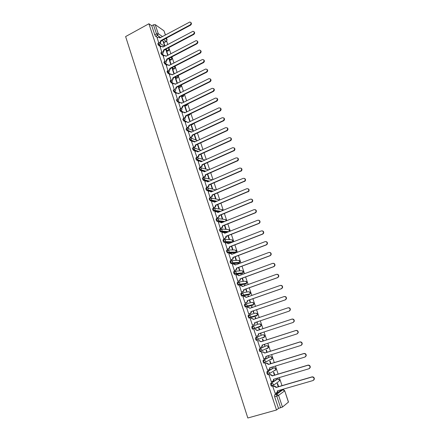 <?xml version="1.0" encoding="UTF-8"?>
<svg xmlns="http://www.w3.org/2000/svg" width="440" height="440" viewBox="0 0 440 440"><rect width="100%" height="100%" fill="white"/><g stroke="black" fill="none" stroke-linecap="round" stroke-linejoin="round"><path stroke-width="0.66" d="M277.112 379.11L270.749 383.251L270.781 385.039L271.469 386.194L272.371 386.034M273.361 367.939L266.921 371.707L266.948 373.456L267.641 374.627L268.554 374.462M269.638 356.857L263.126 360.25L263.137 361.966L263.846 363.143L264.764 362.973M265.947 345.846L259.358 348.882L259.358 350.554L260.073 351.747L261.003 351.571M263.896 337.491L264.71 336.694L258.132 339.422L257.296 340.241L256.339 338.998L256.339 337.354L262.961 334.697L255.613 337.59L255.607 339.235L256.333 340.439L257.268 340.252M251.9 326.392L251.884 327.993L252.626 329.208L253.572 329.016L252.61 327.75L252.621 326.15L259.336 323.84L251.9 326.392L252.621 326.15L254.414 327.145L254.392 328.224L253.572 329.016M248.93 315.024L248.215 315.271L248.188 316.839L249.156 318.115L249.876 317.867L248.908 316.591L248.93 315.024L250.712 316.002L250.674 317.108L249.876 317.867L256.652 315.816L257.433 315.073L257.466 314.006L255.734 313.06L249.046 314.991M245.234 303.996L244.558 304.233L244.519 305.762L245.493 307.054L246.208 306.807L245.234 305.514L245.267 303.98L247.038 304.942L246.989 306.075L246.208 306.807L253.072 305.091L253.831 304.387L253.875 303.286L252.153 302.357L245.526 303.919M241.582 293.04L240.922 293.271L240.878 294.773L241.852 296.076L242.561 295.823L241.588 294.52L241.632 293.018L243.392 293.964L243.32 295.125L242.561 295.823L249.513 294.443L250.25 293.772L250.316 292.639L248.6 291.726L242.028 292.947M237.952 282.166L237.32 282.392L237.264 283.861L238.238 285.175L238.948 284.922L237.969 283.602L238.024 282.139L239.767 283.063L239.685 284.262L238.948 284.922L245.977 283.872L246.697 283.234L246.78 282.073L245.075 281.177L238.552 282.068M234.35 271.37L233.739 271.596L233.673 273.026L234.652 274.357L235.356 274.098L234.377 272.767L234.438 271.337L236.176 272.245L236.071 273.471L235.356 274.098L242.468 273.378L243.166 272.773L243.265 271.579L241.577 270.699L235.098 271.277M230.775 260.651L230.186 260.876L230.115 262.273L231.094 263.615L231.792 263.351L230.813 262.009L230.885 260.612L232.606 261.503L232.48 262.768L231.792 263.351L238.986 262.955L239.657 262.383L239.778 261.156L238.095 260.293L231.666 260.574M227.227 250.008L226.655 250.228L226.578 251.592L227.557 252.951L228.256 252.687L227.271 251.328L227.348 249.964L229.064 250.839L228.91 252.137L228.256 252.687L235.527 252.604L236.17 252.071L236.313 250.811L234.647 249.959L228.25 249.964M223.702 239.448L223.157 239.663L223.064 240.994L223.9 242.319L224.741 242.094L223.757 240.724L223.845 239.393L225.544 240.251L225.368 241.588L224.741 242.094L232.018 242.325M220.204 228.96L219.676 229.169L219.577 230.472L220.429 231.809L221.254 231.583L220.264 230.197L220.363 228.899L222.057 229.74L221.848 231.115L221.254 231.583L227.854 232.062M216.733 218.548L216.227 218.752L216.117 220.022L216.981 221.375L217.789 221.144L216.799 219.742L216.904 218.477L218.587 219.307L218.35 220.715L217.789 221.144L223.861 221.821M213.285 208.208L212.795 208.412L212.68 209.649L213.56 211.013L214.352 210.777L213.356 209.369L213.472 208.131L215.144 208.945L214.869 210.392L214.352 210.777L219.995 211.624M209.864 197.94L209.391 198.143L209.27 199.347L210.161 200.728L210.936 200.486L209.941 199.062L210.067 197.857L211.728 198.655L211.415 200.145L210.936 200.486L216.222 201.476M206.47 187.748L206.014 187.946L205.882 189.118L206.784 190.514L207.548 190.267L206.553 188.832L206.685 187.655L208.335 188.441L207.983 189.97L207.548 190.267L212.537 191.384M203.093 177.628L202.659 177.821L202.516 178.965L203.434 180.378L204.182 180.12L203.181 178.673L203.324 177.529L204.963 178.294L204.182 180.12L208.918 181.34M199.744 167.58L199.326 167.767L199.177 168.878L200.107 170.308L200.838 170.044L199.837 168.586L199.986 167.47L201.619 168.223L200.838 170.044L205.354 171.364M196.422 157.597L196.014 157.779L195.855 158.868L196.801 160.309L197.522 160.039L196.515 158.571L196.674 157.482L198.297 158.219L197.522 160.039L200.041 160.859M193.116 147.686L192.726 147.868L192.561 148.923L193.523 150.381L194.222 150.101L193.221 148.621L193.386 147.565L194.997 148.291L194.222 150.101L196.57 150.937M189.838 137.847L189.294 139.051L190.267 140.525L190.949 140.234L189.943 138.743L190.113 137.715L191.719 138.424L190.949 140.234L193.193 141.103M186.588 128.073L186.043 129.245L187.055 130.741L187.698 130.438L186.692 128.937L186.874 127.936L193.963 130.944M183.354 118.366L182.82 119.504L183.816 121.011L184.476 120.709L183.464 119.196L183.651 118.222L185.235 118.905L184.476 120.709L186.659 121.633M180.147 108.719L179.614 109.835L180.626 111.353L181.269 111.045L180.257 109.522L180.477 108.564L182.023 109.241L181.269 111.045L183.337 112.024M176.963 99.132L176.429 100.227L177.447 101.755L178.085 101.448L177.073 99.913L177.359 98.956L178.838 99.649L178.085 101.448L180.114 102.465M173.8 89.606L173.272 90.689L174.29 92.23L174.922 91.911L173.905 90.371L174.262 89.413L175.67 90.118L174.922 91.911L176.919 92.967M170.66 80.151L170.132 81.213L171.149 82.764L171.781 82.445L170.764 80.894L171.188 79.943L172.53 80.658L171.781 82.445L173.751 83.534M167.541 70.752L167.013 71.803L168.036 73.364L168.663 73.04L167.646 71.478L168.135 70.538L169.406 71.258L168.663 73.04L170.61 74.168M164.439 61.424L163.916 62.458L164.94 64.026L165.561 63.701L164.544 62.134L164.709 61.281L165.099 61.204L166.304 61.919L165.561 63.701L169.109 65.527M161.364 52.151L160.842 53.174L161.865 54.753L162.487 54.428L161.464 52.844L161.623 52.014L162.085 51.931L163.224 52.646L162.487 54.428L164.389 55.622M158.306 42.944L157.79 43.95L158.812 45.54L159.429 45.21L158.406 43.621L158.56 42.812L159.088 42.719L164.461 46.255M283.388 389.763L283.195 389.191M282.007 385.649L279.307 377.575M278.135 374.083L275.446 366.053M274.291 362.599L271.618 354.613M270.474 351.208L267.812 343.255M266.69 339.895L264.038 331.986M262.928 328.669L260.293 320.804M259.193 317.52L256.581 309.716M255.486 306.438L252.896 298.711M251.801 295.438L249.238 287.788M248.144 284.52L245.608 276.942M244.519 273.686L242 266.178M240.911 262.922L238.425 255.486M237.336 252.241L234.872 244.877M233.783 241.637L231.341 234.339M230.257 231.11L227.838 223.883M226.76 220.655L224.362 213.494M223.284 210.276L220.907 203.187M219.835 199.969L217.481 192.946M216.409 189.739L214.077 182.781M213.004 179.575L210.694 172.684M209.627 169.488L207.339 162.657M206.272 159.467L204.006 152.702M202.939 149.523L200.695 142.819M199.634 139.639L197.406 133.001M196.345 129.833L194.145 123.255M193.083 120.087L190.899 113.57M189.844 110.413L187.682 103.956M186.626 100.804L184.487 94.408M183.431 91.256L181.308 84.92M180.257 81.779L178.151 75.499M177.106 72.364L175.021 66.143M173.971 63.014L171.908 56.848M170.863 53.724L168.817 47.619M167.772 44.501L166.661 41.184M288.431 402.16L284.708 390.781L288.486 402.067L282.458 407.055L278.52 408.392L274.648 396.709L274.604 394.878L280.781 390.39L282.959 389.769M276.529 409.998L247.819 418L125.62 36.569L148.896 23.76L276.529 409.998L278.52 408.392M164.852 42.075L164.61 42.3L161.909 40.502M157.652 37.648L155.777 36.388L157.514 35.453L156.492 33.852L153.483 24.805L155.238 24.646L158.24 33.682L162.443 36.553M165.369 34.98L163.977 30.817L155.238 24.646M163.977 30.817L165.44 34.942M153.483 24.805L151.762 25.751L148.896 23.76M168.047 55.204L166.727 51.26L166.43 51.414M166.727 51.26L166.276 50.969L167.745 55.358M160.193 47.036L161.782 51.97M171.138 64.477L169.736 60.264L169.433 60.423M169.736 60.264L169.285 59.989L170.836 64.636M163.246 56.221L164.857 61.237M174.257 73.816L172.761 69.333L172.458 69.493M168.339 71.605L167.799 71.88M172.761 69.333L172.315 69.069L173.927 73.909M166.315 65.472L167.954 70.571M177.392 83.221L175.808 78.463L175.5 78.617M171.171 80.806L170.803 80.993M175.808 78.463L175.362 78.21L177.018 83.177M169.406 74.784L171.072 79.97M180.549 92.686L178.871 87.648L178.563 87.802M178.871 87.648L178.431 87.406L180.131 92.505M172.513 84.156L174.213 89.43M183.7 102.124L181.957 96.899L181.649 97.053M181.957 96.899L181.522 96.674L183.266 101.899M175.648 93.594L177.37 98.951M186.852 111.568L185.064 106.211L184.751 106.359M185.064 106.211L184.63 105.996L186.423 111.359M178.799 103.097L180.549 108.532M188.194 115.583L187.764 115.385L189.58 120.83L190.003 121.022L188.194 115.583L187.88 115.737M181.979 112.668L183.75 118.184M193.166 130.493L191.34 125.021L191.026 125.169M191.34 125.021L190.916 124.834L192.742 130.312M185.174 122.298L187.011 127.881M196.35 140.03L194.507 134.519L194.194 134.668M188.397 132L190.311 137.643M191.637 141.763L193.649 147.477M194.904 151.602L197.032 157.382M198.193 161.502L200.019 167.222L200.431 167.305M201.504 171.474L203.346 177.238L203.753 177.304M207.361 174.141L208.89 178.722L209.297 178.833L207.68 174.004M204.837 181.517L206.69 187.319L207.091 187.374M210.722 184.222L212.185 188.606L212.586 188.7L211.046 184.08M208.197 191.626L210.056 197.478L210.458 197.511M214.104 194.37L215.501 198.556L215.903 198.638L214.434 194.233M211.58 201.812L213.45 207.702L213.846 207.724M217.514 204.595L218.845 208.577L219.241 208.643L217.844 204.457M214.99 212.069L216.871 218.004L217.261 218.009M220.952 214.891L222.211 218.669L222.602 218.713L221.282 214.753M218.422 222.393L220.308 228.377L220.698 228.365M224.406 225.258L225.599 228.828L225.984 228.861L224.741 225.126M221.881 232.799L223.779 238.827L224.164 238.799M227.893 235.703L229.009 239.058L229.394 239.074L228.223 235.571M225.368 243.271L227.266 249.348L227.651 249.304M231.396 246.219L232.447 249.359L232.826 249.359L231.732 246.087M228.882 253.82L230.786 259.947L231.16 259.886M234.933 256.812L235.906 259.738L236.28 259.721L235.268 256.685M237.694 264.127L237.407 264.237M232.424 264.446L234.328 270.622L234.702 270.545M238.491 267.482L239.393 270.182L239.762 270.155L238.832 267.355M241.329 274.852L240.9 274.714M241.241 274.588L240.873 274.626L240.988 274.978M236.005 275.143L237.892 281.375L238.26 281.287M242.077 278.228L242.902 280.709L243.271 280.66L242.418 278.108M244.943 285.675L244.761 285.125L244.415 285.247M244.761 285.125L244.393 285.18L244.602 285.797M239.624 285.912L241.483 292.204L241.852 292.1M245.685 289.058L246.439 291.308L246.802 291.242L246.032 288.932M248.578 296.577L248.298 295.741L247.957 295.861M248.298 295.741L247.94 295.812L248.232 296.698M243.298 296.752L243.012 296.813L245.108 303.116L245.465 302.99M249.321 299.959L249.997 301.978L250.355 301.895L249.667 299.838M252.241 307.555L251.867 306.427L251.521 306.548M251.867 306.427L251.51 306.52L251.895 307.675M247.022 307.67L248.039 307.312L250.157 308.275M247.016 307.659L246.642 307.758L248.754 314.105L249.112 313.962M252.989 310.948L253.583 312.73L253.935 312.631L253.336 310.827M255.931 318.615L255.459 317.196L255.112 317.312M255.459 317.196L255.107 317.3L255.585 318.736M250.679 318.692L250.305 318.791L252.423 325.177L252.791 325.055L252.423 325.177M250.668 318.665L250.299 318.78M257.191 323.56L257.543 323.439L257.191 323.554L256.68 322.014M259.649 329.752L259.078 328.036L258.731 328.163L259.298 329.868M254.364 329.791L253.985 329.885L256.124 336.331L257.516 335.836L258.346 335.022L258.324 333.861L292.963 322.514L294.002 321.398C294.08 319.776 293.348 319.033 291.803 319.159L257.224 330.561L255.398 329.456L257.538 330.445L292.067 319.061C293.612 318.934 294.344 319.677 294.267 321.293L293.227 322.41M260.403 333.179L260.832 334.466L261.173 334.329L260.821 334.444M263.389 340.956L262.719 338.959L262.378 339.103L263.032 341.072M258.071 340.962L257.697 341.072L259.853 347.567L260.166 347.424M264.154 344.427L264.495 345.45L264.836 345.296L264.478 345.411M267.157 352.253L266.393 349.959L266.052 350.125L266.8 352.363M261.805 352.215L261.437 352.347L263.824 358.771M267.933 355.762L268.186 356.516L268.521 356.345L268.163 356.455M270.952 363.627L270.089 361.042L269.753 361.224L270.595 363.737M265.568 363.55L265.204 363.699L267.559 370.194M271.744 367.18L271.904 367.664L272.234 367.472L271.876 367.582M270.116 373.318L269.621 373.466M274.774 375.089L273.812 372.202L273.482 372.405L274.417 375.199M269.357 374.974L269 375.139L271.343 381.689M275.578 378.686L275.974 378.681L275.611 378.785M278.63 386.639L277.563 383.449L277.239 383.669L278.267 386.743M273.18 386.48L272.822 386.667L275.16 393.272M256.652 315.816L249.156 318.115M252.401 305.322L245.493 307.054M248.864 294.673L241.852 296.076M245.35 284.097L238.238 285.175M241.863 273.598L234.652 274.357M238.398 263.175L231.094 263.615M234.96 252.819L227.557 252.951M231.347 242.583L224.048 242.363M227.183 232.326L220.566 231.853M223.19 222.09L217.107 221.419M219.329 211.899L217.217 211.585M216.507 211.481L213.675 211.057M215.562 201.757L214.055 201.476M212.911 201.262L210.265 200.767M211.877 191.664L211.178 191.51M209.407 191.114L206.877 190.553M208.257 181.627L207.922 181.538M205.953 181.032L203.517 180.411M202.532 171.023L200.178 170.335M199.149 161.073L196.862 160.336M195.8 151.19L193.567 150.403M192.478 141.378L190.3 140.536M195.459 134.002L195.096 134.079M189.189 131.626L187.055 130.741M192.308 124.531L191.587 124.46M185.922 121.946L183.827 121.017M189.178 115.126L188.133 114.895M182.683 112.327L180.626 111.353M186.065 105.793L184.729 105.391M179.471 102.767L177.447 101.755M182.969 96.525L181.357 95.948M176.286 93.28L174.29 92.23M179.899 87.318L178.03 86.559M173.124 83.853L171.149 82.764M176.847 78.172L174.74 77.231M169.983 74.487L168.036 73.364M173.816 69.08L171.485 67.963M166.864 65.186L164.94 64.026M170.803 60.055L168.262 58.751M163.774 55.946L161.865 54.753M167.811 51.09L165.072 49.594M160.705 46.767L158.812 45.54M164.972 45.986L163.74 42.306L163.444 42.465M163.74 42.306L163.29 42.004L164.67 46.145M157.168 37.912L158.73 42.757M272.234 367.472L272.102 367.07M268.521 356.345L268.29 355.652M264.836 345.296L264.506 344.317M261.173 334.329L260.755 333.064M257.543 323.439L257.026 321.899M206.024 169.031L204.341 163.988M202.78 159.302L201.025 154.049M199.551 149.633L197.731 144.177M270.529 359.711L270.688 359.387M266.849 348.678L267.02 348.271M263.192 337.722L263.373 337.249M259.556 326.849L259.749 326.315M256.031 316.002L256.146 315.464M252.494 305.234L252.566 304.695M248.963 294.553L249.013 294.014M245.454 283.949L245.487 283.409M241.967 273.427L241.984 272.888M238.502 262.983L238.502 262.444M235.059 252.61L235.048 252.082M231.638 242.314L231.616 241.797M228.245 231.902L228.212 231.589M151.762 25.751L154.754 34.793L155.777 36.388M194.145 134.519L195.927 139.865M197.412 144.326L199.133 149.479M200.706 154.193L202.362 159.165M204.023 164.131L205.612 168.911M159.528 42.768L160.045 42.493L160.749 40.634L161.183 40.992L160.452 42.763L159.935 43.038M159.605 37.471L160.072 37.824M190.779 22.424C191.736 23.303 191.648 24.227 190.509 25.201L161.156 40.904M160.749 40.634L190.135 24.904C191.439 23.562 191.351 22.594 189.855 22L159.852 37.944L158.791 37.147L157.124 37.934M163.796 49.797L164.23 50.144L163.499 51.915L163.091 51.656L163.796 49.797L193.341 34.183C194.673 32.791 194.552 31.823 192.984 31.268L162.894 47.086L161.772 46.288L160.155 47.058M162.63 46.596L163.125 46.965M193.974 31.68C194.948 32.566 194.86 33.495 193.71 34.469L164.203 50.056M166.864 59.021L167.294 59.356L166.562 61.133L166.161 60.885L166.864 59.021L196.57 43.527C197.923 42.086 197.774 41.113 196.13 40.601L165.957 56.293L164.769 55.49L163.202 56.243M165.677 55.776L166.194 56.172M197.186 40.992C198.181 41.883 198.099 42.823 196.939 43.802L167.266 59.268M169.956 68.305L170.385 68.635L169.642 70.411L169.246 70.175L169.956 68.305L199.821 52.938C201.196 51.436 201.02 50.463 199.298 50.006L169.015 65.472M168.735 65.021L169.279 65.439M200.415 50.369C201.438 51.266 201.361 52.212 200.184 53.196L170.352 68.541M166.271 65.494L167.481 64.867M173.069 77.654L173.492 77.968L172.75 79.75L172.354 79.525L173.069 77.654L203.093 62.409C204.49 60.852 204.287 59.873 202.477 59.483L172.15 74.888L170.83 74.085L169.362 74.805M171.82 74.327L172.392 74.767M203.671 59.813C204.71 60.715 204.639 61.666 203.456 62.662L173.465 77.88M176.198 87.065L176.622 87.373L175.874 89.155L175.483 88.946L176.198 87.065L206.388 71.951C207.806 70.329 207.57 69.35 205.678 69.025L175.274 84.282L173.882 83.484L172.469 84.178M174.922 83.694L175.522 84.161M206.943 69.322C208.01 70.224 207.95 71.181 206.751 72.188L176.594 87.279M179.355 96.542L179.773 96.839L179.025 98.626L178.635 98.422L179.355 96.542L209.71 81.554C211.139 79.866 210.876 78.897 208.901 78.639L178.42 93.742L176.963 92.95L175.604 93.621M178.041 93.126L178.673 93.616M210.238 78.892C211.332 79.805 211.277 80.767 210.062 81.779L179.74 96.745M182.529 106.084L182.947 106.365L182.193 108.158L181.803 107.971L182.529 106.084L213.048 91.229C214.5 89.469 214.198 88.506 212.146 88.33L181.588 103.263L180.059 102.487L178.756 103.12M181.181 102.619L181.847 103.142M213.554 88.534C214.681 89.447 214.632 90.415 213.4 91.443L182.913 106.276M180.774 108.471L181.803 107.971M185.724 115.693L186.137 115.962L185.383 117.755L184.998 117.579L185.724 115.693L216.447 100.953C217.872 99.121 217.531 98.17 215.419 98.087L184.778 112.849L183.178 112.085L181.929 112.689M184.344 112.184L185.037 112.728M216.893 98.236C218.042 99.132 218.009 100.106 216.794 101.156L186.109 115.868M183.75 118.179L184.998 117.579M186.956 127.848L188.304 127.21L188.941 125.362L189.354 125.626L188.683 127.375L187.671 127.853M220.248 108.009C221.403 108.856 221.414 109.819 220.27 110.902L189.321 125.532M188.941 125.362L219.923 110.715C221.249 108.873 220.875 107.927 218.801 107.877L187.99 122.507L186.373 121.726L185.125 122.326M190.19 137.588L191.604 136.917L192.187 135.102L192.594 135.35L191.978 137.071L190.823 137.621M190.724 131.5L191.494 132.099M223.625 117.849C224.791 118.646 224.84 119.603 223.768 120.714L192.561 135.256M192.187 135.102L223.421 120.538C224.653 118.69 224.246 117.755 222.206 117.733L191.224 132.226L189.602 131.434L188.342 132.022M193.441 147.395L194.92 146.691L195.448 144.914L195.855 145.145L195.294 146.834L193.98 147.455M193.941 141.257L194.755 141.889M227.024 127.76C228.201 128.508 228.283 129.454 227.282 130.597L195.822 145.052M195.448 144.914L226.941 130.433C228.074 128.579 227.639 127.655 225.638 127.661L194.486 142.01L192.847 141.207L191.582 141.79M196.719 157.267L198.259 156.536L198.732 154.787L199.139 155.012L198.632 156.662L197.131 157.377M197.181 151.085L198.038 151.745M230.445 137.737C231.627 138.441 231.754 139.376 230.819 140.542L199.106 154.919M198.732 154.787L230.483 140.393C231.523 138.54 231.055 137.626 229.091 137.66L197.764 151.866L196.119 151.047L194.849 151.624M200.019 167.211L201.619 166.441L202.043 164.731L202.411 164.846L201.988 166.556L200.371 167.327M200.442 160.98L201.344 161.667M233.888 147.791C235.081 148.445 235.24 149.364 234.377 150.557L202.411 164.846M202.043 164.731L234.042 150.42C234.988 148.572 234.498 147.675 232.573 147.73L201.064 161.794L199.408 160.958L198.132 161.53M203.34 177.221L204.996 176.418L205.376 174.746L205.739 174.851L205.365 176.517L203.687 177.331M203.72 170.946L204.672 171.661M237.347 157.911C238.552 158.516 238.755 159.429 237.952 160.644L205.739 174.851M205.376 174.746L237.622 160.518C238.48 158.68 237.969 157.801 236.077 157.867L204.391 171.787L202.725 170.935L201.443 171.501M206.685 187.308L208.401 186.466L208.731 184.833L209.094 184.921L208.758 186.555L207.026 187.402M207.02 180.983L208.027 181.726M240.834 168.102C242.049 168.669 242.292 169.565 241.549 170.803L209.094 184.921M208.731 184.833L241.225 170.693C242 168.867 241.461 167.998 239.602 168.08L207.74 181.852L206.063 180.983L204.771 181.544M210.051 197.461L211.822 196.581L212.113 194.986L212.471 195.063L212.179 196.658L210.386 197.544M210.342 191.087L211.398 191.862M244.338 178.371C245.57 178.888 245.845 179.779 245.163 181.032L212.471 195.063M212.113 194.986L244.844 180.939C245.542 179.124 244.981 178.272 243.155 178.371L211.112 191.989L209.429 191.103L208.126 191.659M213.444 207.686L215.264 206.773L215.518 205.216L215.87 205.277L215.617 206.833L213.774 207.757M213.686 201.267L214.797 202.07M247.858 188.716C249.112 189.184 249.425 190.064 248.798 191.345L215.87 205.277M215.518 205.216L248.485 191.263C249.112 189.464 248.529 188.617 246.736 188.733L214.511 202.191L212.812 201.295L211.508 201.845M216.86 217.982L218.724 217.036L218.944 215.518L219.296 215.567L219.076 217.08L217.179 218.042M217.047 211.519L218.224 212.35M251.405 199.133C252.681 199.556 253.033 200.42 252.456 201.729L219.296 215.567M218.944 215.518L252.148 201.657C252.703 199.876 252.104 199.045 250.344 199.166L217.932 212.471L216.222 211.558L214.907 212.102M220.303 228.355L222.211 227.37L222.393 225.891L222.745 225.924L222.558 227.403L220.611 228.404M220.429 221.843L221.672 222.706M254.969 209.627C256.273 210.001 256.658 210.859 256.135 212.19L255.36 212.845L222.745 225.924M222.393 225.891L255.052 212.795L255.827 212.135C256.322 210.37 255.706 209.55 253.974 209.677L221.375 222.827L219.659 221.898L218.339 222.431M223.768 238.805L225.72 237.782L225.874 236.341L226.215 236.363L226.061 237.798L224.065 238.838M223.834 232.243L225.143 233.134M258.555 220.204C259.886 220.528 260.31 221.37 259.837 222.728L259.023 223.443L226.215 236.363M225.874 236.341L258.714 223.405L259.534 222.69C259.974 220.941 259.341 220.138 257.631 220.264L224.846 233.25L223.119 232.304L221.788 232.832M227.26 249.326L229.246 248.27L229.372 246.868L229.713 246.868L229.587 248.276L227.541 249.348M227.26 242.721L228.641 243.639M262.163 230.857C263.522 231.127 263.989 231.957 263.56 233.349L262.713 234.113L229.713 246.868M229.372 246.868L262.411 234.091L263.263 233.327C263.648 231.594 262.999 230.797 261.316 230.934L228.338 243.755L226.6 242.792L225.264 243.315M230.775 259.919L232.799 258.836L232.903 257.466L233.239 257.455L233.139 258.825L231.033 259.936M230.709 253.275L232.161 254.216M265.788 241.593C267.185 241.808 267.69 242.627 267.311 244.052L266.426 244.871L233.239 257.455M232.903 257.466L266.129 244.86L267.014 244.041C267.35 242.33 266.69 241.538 265.029 241.676L231.858 254.331L230.109 253.352L228.767 253.864M234.316 270.595L236.379 269.478L236.456 268.142L236.786 268.114L236.709 269.451L234.553 270.6M234.185 263.912L235.708 264.869M269.44 252.412C270.87 252.56 271.414 253.369 271.084 254.832L270.171 255.701L236.786 268.114M236.456 268.142L269.88 255.706L270.793 254.843C271.084 253.143 270.408 252.362 268.769 252.5L235.406 264.985L233.646 263.989L232.293 264.495M237.881 281.347L239.976 280.203L240.031 278.894L240.361 278.856L240.306 280.159L238.084 281.347M237.677 274.626L239.278 275.605M273.114 263.312C274.577 263.401 275.165 264.198 274.879 265.7L273.944 266.613L240.361 278.856M240.031 278.894L273.653 266.635L274.593 265.721C274.841 264.038 274.159 263.269 272.536 263.406L238.975 275.715L237.204 274.703L235.846 275.204M241.478 292.177L243.601 291L243.639 289.729L243.964 289.674L243.925 290.945L241.615 292.182M241.197 285.417L242.88 286.413M276.81 274.302C278.311 274.318 278.944 275.099 278.702 276.65L277.739 277.607L243.964 289.674M243.639 289.729L277.459 277.646L278.421 276.689C278.63 275.017 277.932 274.252 276.331 274.389L242.572 286.528L240.79 285.494L239.421 285.989M245.097 303.083L247.247 301.884L247.269 300.641L247.588 300.57L247.572 301.812L245.119 303.111M244.739 296.296L246.505 297.303M280.533 285.379C282.068 285.318 282.744 286.088 282.552 287.683L281.567 288.684L247.588 300.57M247.269 300.641L281.292 288.739L282.277 287.738C282.447 286.083 281.743 285.324 280.159 285.461L246.197 297.413L244.404 296.362L243.029 296.852M250.927 311.63L251.279 311.652L251.24 312.757L250.448 313.506L248.743 314.089L250.921 312.846L250.927 311.63L285.153 299.909L286.154 298.87C286.297 297.226 285.582 296.472 284.009 296.61L249.81 308.275M248.248 307.263L250.129 308.193M284.284 296.538C285.852 296.406 286.567 297.159 286.429 298.798L285.428 299.838L251.246 311.542M254.612 322.707L254.958 322.707L254.936 323.785L254.122 324.566L254.623 323.895L254.612 322.707L289.041 311.173L290.065 310.09C290.175 308.462 289.449 307.709 287.892 307.841L253.523 319.429L251.708 318.346L250.316 318.819M251.774 318.324L253.836 319.325M287.964 307.819L288.161 307.758C289.718 307.626 290.439 308.374 290.334 310.002L289.311 311.08L254.925 322.603M252.412 325.144L253.809 324.676M258.638 333.757L258.654 334.901L257.829 335.709M255.398 329.456L255.712 329.346M257.224 330.561L257.538 330.445M259.837 347.529L261.256 347.077L262.097 346.236L262.064 345.098L296.912 333.944L297.968 332.794C298.018 331.183 297.275 330.44 295.741 330.567L260.959 341.776L259.122 340.654L261.261 341.644L296.005 330.445C297.534 330.325 298.276 331.062 298.227 332.673L297.231 333.8M262.378 344.999L262.405 346.093L261.558 346.935M257.703 341.083L259.43 340.522M257.708 341.11L259.122 340.654M260.959 341.776L261.261 341.644M263.593 358.848L265.018 358.402L265.876 357.533L265.832 356.422L300.889 345.461L301.961 344.278C301.983 342.678 301.235 341.935 299.712 342.056L264.715 353.073L262.867 351.929L265.018 352.924L299.97 341.918C301.493 341.803 302.242 342.54 302.214 344.141L301.301 345.263M266.151 356.318L266.178 357.379L265.37 358.226M261.525 352.303L263.17 351.786M261.448 352.38L262.867 351.929M264.715 353.073L265.018 352.924M267.377 370.249L268.807 369.815L269.682 368.918L269.627 367.824L304.898 357.066L305.982 355.85C305.987 354.261 305.228 353.518 303.71 353.634L268.505 364.452L266.64 363.292L266.943 363.127L268.802 364.287L303.963 353.48C305.476 353.364 306.235 354.107 306.229 355.696L305.393 356.807M269.946 367.73L269.978 368.742L269.22 369.6M265.359 363.616L266.943 363.127M265.216 363.732L266.64 363.292M268.505 364.452L268.802 364.287M271.189 381.733L272.63 381.31L273.515 380.386L273.449 379.319L308.941 368.759L310.035 367.516C310.013 365.932 309.254 365.195 307.742 365.305L272.316 375.92L270.446 374.737L270.743 374.556L272.613 375.738L307.989 365.134C309.496 365.024 310.261 365.756 310.277 367.34L309.518 368.44M273.774 379.22L273.807 380.199L273.097 381.051M269.192 375.023L270.743 374.556M269.011 375.172L270.446 374.737M272.316 375.92L272.613 375.738M275.028 393.311L276.48 392.893L277.376 391.947L277.299 390.896L313.011 380.545L314.116 379.269C314.077 377.691 313.308 376.954 311.806 377.058L276.161 387.475L274.28 386.271L274.571 386.073L276.452 387.272L312.048 376.871C313.55 376.767 314.314 377.504 314.358 379.077L313.665 380.16M273.037 386.524L274.571 386.073M277.629 390.803L277.662 391.738L277.002 392.584M272.833 386.694L274.28 386.271M276.161 387.475L276.452 387.272M278.861 381.375L272.476 386.007L271.53 384.819L271.491 383.031L277.849 378.895M270.749 383.251L271.491 383.031L273.339 384.115L273.372 385.072L271.469 386.194M275.127 370.139L274.962 370.601L275.82 369.721L269.517 373.527L268.642 374.435L267.685 373.236L267.663 371.481L274.093 367.725M266.921 371.707L267.663 371.481L269.495 372.548L269.517 373.527L267.641 374.627M271.249 359.486L272.091 358.633L265.694 362.07L264.831 362.951L263.874 361.735L263.857 360.019L270.364 356.631M263.126 360.25L263.857 360.019L265.683 361.07L265.694 362.07L263.846 363.143M267.559 348.452L268.389 347.622L261.899 350.702L261.052 351.555L260.089 350.323L260.084 348.645L266.662 345.62M259.358 348.882L260.084 348.645L261.899 349.679L261.899 350.702L260.073 351.747M255.613 337.59L256.339 337.354L258.143 338.371L258.132 339.422L256.333 340.439M274.604 394.878L276.711 394.273L282.832 389.796L284.642 390.863L278.575 395.379L282.458 407.055M164.522 42.251L166.215 41.349L163.614 39.589M160.595 37.543L157.514 35.453L158.24 33.682L156.492 33.852L154.754 34.793M165.446 38.61L166.925 39.622L166.413 38.093M277.019 379.137L277.745 378.923L279.543 379.973L279.571 380.897L278.652 378.983M273.29 367.966L274.01 367.747L275.798 368.775L275.82 369.721L274.962 367.824M269.582 356.873L270.298 356.648L272.074 357.665L272.091 358.633L271.298 356.747M265.909 345.862L266.618 345.631L268.384 346.632L268.389 347.622L267.652 345.747M259.336 323.84L261.079 324.803L261.058 325.848L260.26 326.618L253.633 328.993M252.373 305.333L253.099 305.08M248.82 294.69L249.563 294.426M245.289 284.119L246.048 283.844M241.786 273.631L242.556 273.339M238.304 263.208L239.091 262.911M234.85 252.863L235.648 252.549M224.851 239.437L231.215 239.701L232.876 240.537L232.705 241.83L232.474 239.927M221.469 228.987L227.81 229.515L229.46 230.335L229.389 231.451M218.097 218.62L224.428 219.395L226.072 220.198L226.127 220.907M214.742 208.335L221.073 209.347L222.772 210.485M211.404 198.121L217.734 199.37L219.368 200.167M208.076 187.985L215.914 189.948M204.765 177.914L212.405 179.834M201.471 167.921L208.819 169.84M201.85 161.441L200.838 161.117M198.193 157.993L205.013 160.028M198.385 151.586L197.379 151.228M194.931 148.132L201.069 150.37M194.964 141.79L194.222 141.504M191.686 138.336L197.489 140.63M195.201 134.123L195.729 133.782M191.587 132.055L191.054 131.835M189.871 131.34L187.698 130.438L188.463 128.629M192.038 124.658L192.671 124.361L192.22 124.163M188.243 122.386L187.886 122.227M186.588 121.649L184.476 120.709L183.816 121.011M189.799 114.835L188.903 115.258L189.524 114.956L188.766 114.598M186.687 105.501L185.796 105.925L186.406 105.617L185.35 105.089M182.683 96.646L183.304 96.338L181.984 95.639M179.608 87.428L180.224 87.12L178.651 86.251M176.55 78.276L177.161 77.963L175.357 76.918M173.514 69.179L174.125 68.865L172.101 67.645M170.495 60.142L171.1 59.829L168.872 58.432M167.497 51.167L168.102 50.853L165.677 49.275M161.315 46.437L159.429 45.21L160.166 43.434M168.416 50.776L168.102 50.853L168.817 49.126M171.407 59.747L171.1 59.829L171.82 58.102L170.874 57.387M174.422 68.778L174.845 67.133L174.306 66.506M177.458 77.864L177.887 76.23L177.606 75.779C178.332 76.648 178.206 77.38 177.21 77.984L176.594 78.298M180.516 87.016L180.846 85.151M183.59 96.228L184.041 94.622M187.303 104.142L186.417 105.622L187.204 104.187M190.448 113.79L189.53 114.961L190.316 113.85M192.94 124.234L193.364 123.624M264.033 334.824L264.71 336.694L264.715 335.676L262.988 334.692M232.331 242.204L232.705 241.83L225.368 241.588L223.9 242.319M166.54 41.107L167.062 39.798L166.48 38.055M274.648 396.709L276.766 396.099L276.711 394.273L278.575 395.379L276.766 396.099L280.649 407.798M160.776 40.722L161.183 40.992M160.045 42.493L160.452 42.763M190.135 24.904L190.509 25.201M163.829 49.885L164.23 50.144M193.341 34.183L193.71 34.469M166.898 59.109L167.294 59.356M196.57 43.527L196.939 43.802M169.989 68.392L170.385 68.635M199.821 52.938L200.184 53.196M173.096 77.743L173.492 77.968M203.093 62.409L203.456 62.662M176.231 87.159L176.622 87.373M206.388 71.951L206.751 72.188M179.382 96.635L179.773 96.839M209.71 81.554L210.062 81.779M182.556 106.178L182.947 106.365M213.048 91.229L213.4 91.443M185.757 115.786L186.137 115.962M216.414 100.969L216.766 101.172M188.975 125.455L189.354 125.626M188.21 127.259L188.595 127.419M219.802 110.776L220.149 110.968M192.214 135.196L192.594 135.35M191.45 137L191.829 137.154M223.218 120.654L223.559 120.83M195.481 145.007L195.855 145.145M194.711 146.812L195.085 146.949M226.655 130.603L226.99 130.768M198.764 154.886L199.139 155.012M197.995 156.695L198.363 156.816M230.115 140.619L230.45 140.773M202.076 164.83L202.444 164.945M201.3 166.639L201.669 166.755M233.602 150.711L233.931 150.849M205.409 174.845L205.772 174.944M204.628 176.66L204.996 176.759M237.111 160.875L237.441 160.996M208.764 184.932L209.127 185.02M207.983 186.747L208.346 186.835M240.647 171.105L240.972 171.215M212.146 195.085L212.504 195.162M211.354 196.911L211.717 196.983M244.211 181.418L244.53 181.511M215.545 205.315L215.903 205.376M214.759 207.141L215.111 207.202M247.797 191.802L248.116 191.879M218.977 215.617L219.329 215.666M218.18 217.448L218.532 217.492M251.411 202.257L251.724 202.323M222.426 225.995L222.778 226.028M221.628 227.827L221.98 227.854M255.052 212.795L255.36 212.845M225.907 236.44L226.248 236.462M225.104 238.277L225.451 238.293M258.714 223.405L259.023 223.443M229.405 246.966L229.746 246.972M228.602 248.804L228.943 248.809M228.305 243.65L228.58 243.661M262.411 234.091L262.713 234.113M232.936 257.565L233.272 257.554M232.122 259.408L232.463 259.397M231.825 254.227L232.139 254.221M266.129 244.86L266.426 244.871M236.489 268.246L236.819 268.219M235.675 270.089L236.005 270.061M235.367 264.88L235.703 264.864M269.88 255.706L270.171 255.701M240.064 278.999L240.394 278.96M239.25 280.846L239.58 280.808M238.942 275.611L239.272 275.578M273.653 266.635L273.944 266.613M243.672 289.834L243.997 289.779M242.847 291.687L243.177 291.627M242.539 286.423L242.864 286.368M277.459 277.646L277.739 277.607M247.302 300.745L247.627 300.674M246.477 302.599L246.796 302.527M246.158 297.308L246.483 297.242M281.292 288.739L281.567 288.684M250.96 311.74L251.279 311.652M250.129 313.599L250.448 313.506M285.153 299.909L285.428 299.838M254.645 322.812L254.958 322.707M253.484 319.325L253.798 319.226M258.357 333.966L258.665 333.845M257.191 330.457L257.499 330.341M262.097 345.208L262.405 345.07M260.92 341.666L261.228 341.534M265.865 356.527L266.167 356.373M264.677 352.963L264.979 352.814M269.66 367.934L269.957 367.763M268.466 364.342L268.763 364.177M273.488 379.429L273.779 379.242M272.283 375.81L272.575 375.628M277.338 391.006L277.624 390.803M276.128 387.36L276.413 387.161M167.574 51.211L168.179 50.892C169.092 50.347 169.246 49.648 168.641 48.796M170.561 60.181L171.171 59.867C172.359 58.867 172.255 58.042 170.847 57.404M173.569 69.212L174.18 68.898C175.274 68.129 175.302 67.342 174.268 66.534M179.641 87.445L180.257 87.137C181.154 86.658 181.357 85.993 180.868 85.14M182.705 96.657L183.326 96.349L184.107 94.595M187.028 130.73L187.814 130.378L190.064 131.318M190.267 140.525L191.12 140.14L195.151 141.702M193.523 150.381L194.453 149.969L198.644 151.47M196.801 160.309L197.802 159.863L202.186 161.293M200.107 170.308L201.174 169.829L205.777 171.177M203.434 180.378L204.567 179.861L209.424 181.126M206.784 190.514L207.983 189.97L213.131 191.125M210.161 200.728L211.415 200.145L216.92 201.185M213.56 211.013L214.869 210.392L220.798 211.294M216.981 221.375L218.35 220.715L224.785 221.452M220.429 231.809L221.848 231.115L228.916 231.638M227.398 252.901L228.91 252.137L236.17 252.071L235.889 250.179M230.923 263.565L232.48 262.768L239.657 262.383L239.327 260.502M234.476 274.307L236.071 273.471L243.166 272.773L242.792 270.897M238.051 285.125L239.685 284.262L246.697 283.234L246.274 281.364M241.654 296.027L243.32 295.125L250.25 293.772L249.782 291.907M245.284 307.005L246.989 306.075L253.831 304.387L253.308 302.522M248.941 318.065L250.674 317.108L257.433 315.073L256.861 313.214M252.626 329.208L261.058 325.848L260.436 323.978M192.274 124.135L192.72 124.339L193.518 123.552M188.293 122.364L187.847 122.166M195.844 133.733L196.367 133.485M191.703 132L190.933 131.681M219.439 200.134L219.027 199.612M222.865 210.447L222.354 209.589M226.215 220.875L225.709 219.632M229.438 231.435L229.081 229.746M164.61 42.3L166.304 41.398L167.062 39.798M284.708 390.781L283.695 389.846M185.026 117.563L185.411 117.739M216.447 100.953L216.794 101.156M188.304 127.21L188.683 127.375M219.923 110.715L220.27 110.902M191.604 136.917L191.978 137.071M223.421 120.538L223.768 120.714M194.92 146.691L195.294 146.834M226.941 130.433L227.282 130.597M198.259 156.536L198.632 156.662M230.483 140.393L230.819 140.542M201.619 166.441L201.988 166.556M234.042 150.42L234.377 150.557M204.996 176.418L205.365 176.517M237.622 160.518L237.952 160.644M208.401 186.466L208.758 186.555M241.225 170.693L241.549 170.803M211.822 196.581L212.179 196.658M244.844 180.939L245.163 181.032M215.264 206.773L215.617 206.833M248.485 191.263L248.798 191.345M218.724 217.036L219.076 217.08M252.148 201.657L252.456 201.729M222.211 227.37L222.558 227.403M255.827 212.135L256.135 212.19M225.72 237.782L226.061 237.798M259.534 222.69L259.837 222.728M229.246 248.27L229.587 248.276M263.263 233.327L263.56 233.349M232.799 258.836L233.139 258.825M267.014 244.041L267.311 244.052M236.379 269.478L236.709 269.451M270.793 254.843L271.084 254.832M239.976 280.203L240.306 280.159M274.593 265.721L274.879 265.7M243.601 291L243.925 290.945M278.421 276.689L278.702 276.65M247.247 301.884L247.572 301.812M282.277 287.738L282.552 287.683M250.921 312.846L251.24 312.757M286.154 298.87L286.429 298.798M254.623 323.895L254.936 323.785M258.346 335.022L258.654 334.901M262.097 346.236L262.405 346.093M265.876 357.533L266.178 357.379M269.682 368.918L269.978 368.742M273.515 380.386L273.807 380.199M277.376 391.947L277.662 391.738"/></g></svg>
